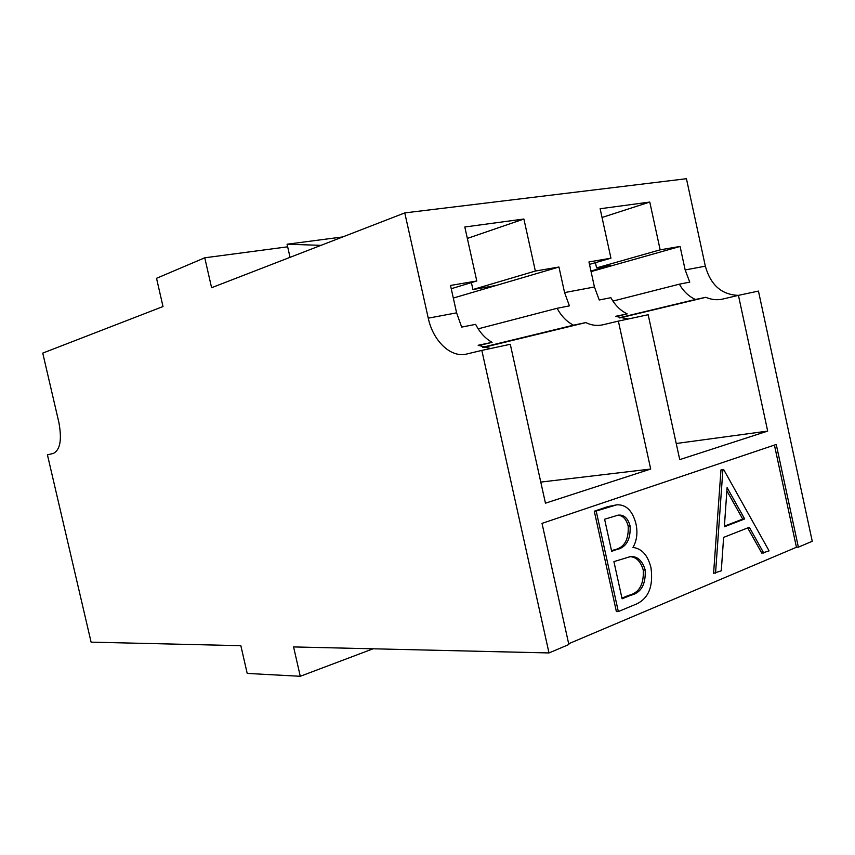 <?xml version="1.0" encoding="UTF-8"?>
<svg xmlns="http://www.w3.org/2000/svg" width="855" height="855" viewBox="0 0 855 855"><rect width="100%" height="100%" fill="white"/><g stroke="black" fill="none" stroke-linecap="round" stroke-linejoin="round"><path stroke-width="1.28" d="M287.665 246.817L204.762 257.793L156.529 278.303L163.006 306.539L42.75 353.104L58.856 422.338C62.062 439.662 60.213 450.029 53.331 453.428L47.431 454.849L91.1 642.148L240.843 645.675L247.202 673.419L300.276 676.284L373.09 648.795M204.762 257.793L211.591 287.718L404.778 212.906L428.259 318.167C432.993 340.782 450.564 357.871 466.274 354.13L481.825 350.39L549.006 652.942L293.575 646.925L300.276 676.284M404.778 212.906L686.437 178.716L705.343 266.172C710.591 285.004 721.609 294.74 738.378 295.381M676.22 443.499L767.683 431.091L738.431 295.36L758.449 291.074L812.25 541.268L798.378 547.157L776.255 444.461L542.017 523.378L568.853 644.52L549.006 652.942M568.682 643.751L796.443 547.253L798.378 547.157M767.683 431.091L679.736 459.616L648.165 314.726L618.368 321.117L650.698 469.042L545.447 503.178L510.285 344.287L481.825 350.39M428.259 318.167L456.602 312.845L461.668 327.102L475.604 324.355C479.879 332.595 485.373 338.58 492.085 342.342L478.159 345.27L490.599 348.509M456.602 312.845L450.51 285.452L476.78 280.985L464.81 226.992L523.891 219.019L535.358 271.035L558.956 267.027L564.567 292.592L594.439 286.981L588.956 261.929L610.94 258.199L600.135 208.748L649.779 202.058L660.156 249.831L680.078 246.443L685.165 269.956L705.343 266.172M738.431 295.36L722.443 299.132C716.8 300.287 711.253 299.678 705.824 297.305L695.446 299.485C688.767 296.396 683.402 291.299 679.351 284.181L689.761 282.129L685.165 269.956M796.443 547.253L774.427 445.07M763.772 553.078L749.333 527.279L723.619 537.389L721.278 570.819L713.594 573.288L720.968 469.94L723.619 469.47L769.083 550.866L761.837 553.174L747.687 527.93M616.391 611.582L594.289 511.205L607.563 506.684L616.722 504.824C626.074 504.365 632.476 510.649 635.938 523.677C637.873 532.708 636.889 540.616 632.967 547.424C641.859 548.568 647.866 555.333 650.976 567.72C653.477 586.284 648.603 598.393 636.344 604.068L618.325 611.56L616.391 611.582M478.779 345.602L492.085 342.342M602.048 217.469L649.779 202.058M594.439 286.981L599.237 299.987L610.876 297.69C615.012 305.171 620.441 310.568 627.164 313.871L615.547 316.329L628.104 319.022M453.31 298.053L558.956 267.027M618.368 321.117L602.433 324.889C596.822 326.044 591.265 325.274 585.793 322.591L573.491 325.189C566.758 321.704 561.297 316.072 557.097 308.292L569.419 305.866L564.567 292.592M451.237 288.723L476.78 280.985M595.433 262.667L596.576 267.904L660.156 249.831M467.343 238.427L523.891 219.019M589.49 264.387L610.94 258.199M496.231 285.452L472.922 289.524L535.358 271.035M590.944 271.014L610.63 265.445L596.576 267.904M591.072 271.591L680.078 246.443M471.394 282.62L472.922 289.524M483.299 347.472L585.793 322.591M540.788 482.092L650.698 469.042M619.736 317.953L705.824 297.305M342.759 236.931L287.077 244.209L290.048 257.334M320.999 245.353L287.077 244.209M619.212 317.793L695.446 299.485M612.928 301.088L679.351 284.181M715.539 573.213L722.892 469.726L720.968 469.94M618.325 611.56L596.192 511.034L594.289 511.205M722.892 469.726L723.619 469.47M596.192 511.034L616.722 504.824M478.169 328.833L557.097 308.292M616.049 316.564L627.164 313.871M482.658 347.258L573.491 325.189M727.092 487.596L724.356 526.776L744.662 518.953L727.092 487.596M604.603 519.231L611.667 551.357L615.728 549.84C626.031 547.863 630.819 539.911 630.092 525.975C627.891 518.087 623.894 514.486 618.112 515.159L604.603 519.231M613.922 561.617L622.098 598.81L630.616 595.326C641.068 592.9 645.92 584.457 645.183 570.007C642.404 560.741 637.552 556.252 630.627 556.541L613.922 561.617M744.662 518.953L742.728 519.092L726.868 490.813M724.399 526.156L742.728 519.092M611.539 550.791L613.805 549.947C624.107 547.98 628.895 540.039 628.179 526.114C626.202 518.707 622.504 515.095 617.086 515.276M615.728 549.84L613.805 549.947M630.092 525.975L628.179 526.114M645.183 570.007L643.259 570.082C640.641 561.169 636.024 556.691 629.387 556.658M621.948 598.115L628.682 595.369C639.134 592.942 643.986 584.521 643.259 570.082M630.616 595.326L628.682 595.369M609.476 506.502L607.563 506.684"/></g></svg>
